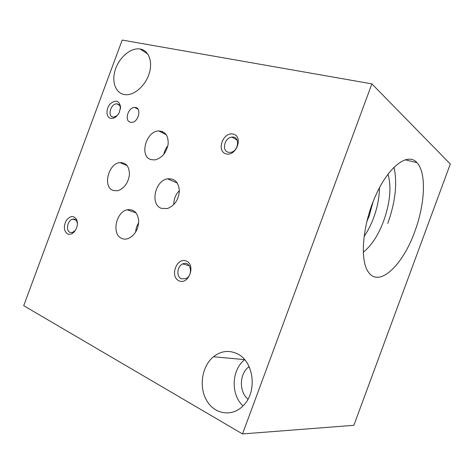 <?xml version="1.0" encoding="UTF-8"?>
<svg xmlns="http://www.w3.org/2000/svg" width="474" height="474" viewBox="0 0 474 474"><rect width="100%" height="100%" fill="white"/><g stroke="black" fill="none" stroke-linecap="round" stroke-linejoin="round"><path stroke-width="0.71" d="M366.692 221.968L369.193 215.901L373.192 201.397M379.449 187.74C379.366 197.362 377.44 207.328 373.684 217.655C371.029 224.806 367.806 231.105 364.014 236.55M387.993 174.112C391.601 186.898 390.155 202.517 383.662 220.979C378.187 235.418 371.379 245.834 363.238 252.227M242.516 433.935L353.871 425.308L450.3 164.01L371.883 83.874L122.191 40.065L23.7 305.683L242.516 433.935L371.883 83.874M247.973 399.226C238.997 391.743 239.317 374.3 248.376 367.166L249.105 366.586M243.014 405.916C230.465 394.516 231.561 369.655 244.691 359.689M237.089 353.681C253.466 360.833 257.773 390.843 243.778 405.116C232.829 417.268 214.841 414.673 206.812 400.761C198.576 387.057 201.835 366.201 213.49 356.744C220.931 350.95 228.794 349.925 237.089 353.681M140.268 49.029C148.747 50.463 152.978 61.703 149.168 73.636C145.459 85.581 134.628 95.209 125.817 94.717C116.1 94.356 111.212 82.429 115.212 69.962C119.051 57.473 130.812 47.376 140.097 49L140.268 49.029M226.003 153.849C236.159 156.864 243.642 136.636 233.309 134.106C223.201 131.417 215.919 151.082 226.003 153.849M228.243 152.261L230.477 152.391C238.843 151.591 240.318 135.955 231.964 137.105C224.67 137.359 221.37 150.738 228.243 152.261M110.495 118.304C113.926 118.856 116.859 116.93 119.294 112.516L120.568 106.988C119.175 100.399 115.686 99.404 110.104 104.002C105.779 108.771 105.975 117.155 110.495 118.304M120.396 109.15L120.414 108.416C120.224 105.584 119.021 104.061 116.8 103.853C111.04 103.391 107.207 115.834 112.753 117.013L113.724 117.137L117.262 115.567M162.203 132.684L162.44 131.517M67.616 233.978C71.088 235.033 74.003 233.196 76.361 228.468C77.671 225.114 77.736 222.093 76.551 219.403C73.529 215.237 70.075 215.652 66.194 220.641C63.344 226.673 63.818 231.116 67.616 233.978M77.398 223.663L76.782 221.299C75.834 219.509 74.454 218.792 72.641 219.16C67.61 220.054 65.453 230.702 69.986 232.379L72.338 232.533L75.402 230.317M179.012 280.809C188.634 285.283 196.129 265.031 186.329 261.044C176.743 256.92 169.455 276.609 179.012 280.809M181.4 278.831L186.004 278.611C193.902 274.979 190.382 259.948 182.668 263.947C177.027 266.192 176.097 276.822 181.4 278.831M130.326 122.203L131.541 122.345C138.746 122.517 142.064 107.13 134.776 107.45C128.199 107.005 124.016 120.852 130.326 122.203M113.209 190.471L117.558 190.761C124.117 188.622 128.075 183.314 129.432 174.841C129.42 166.635 126.256 162.552 119.934 162.588C108.279 163.429 102.479 187.212 113.209 190.471M161.498 208.376L167.482 208.53C174.693 205.621 178.662 199.702 179.379 190.755C178.603 182.229 174.657 178.248 167.535 178.822C154.88 180.594 149.861 204.798 161.498 208.376M179.379 190.601C175.611 194.506 173.745 199.175 173.792 204.608M121.859 238.475C123.785 239.281 125.847 239.334 128.033 238.629C134.758 235.531 138.325 229.612 138.728 220.866C137.721 212.595 133.864 208.916 127.162 209.816C115.727 212.068 111.455 234.737 121.859 238.475M138.698 222.715C136.856 225.612 135.837 228.776 135.635 232.201M151.076 159.619L154.885 159.916C161.865 158.138 166.273 152.93 168.128 144.297C168.543 135.837 165.438 131.381 158.814 130.942C145.974 130.948 139.012 156.544 151.076 159.619M167.879 145.719C165.811 148.255 164.454 151.129 163.803 154.346M414.732 231.685C402.793 265.363 378.821 288.417 368.15 271.756C359.594 259.645 362.657 223.977 375.947 194.903C389.136 165.71 408.019 152.302 416.966 162.635C426.701 172.868 424.994 204.442 414.732 231.685M394.007 167.15C397.485 183.207 395.405 201.971 387.768 223.45M249.407 367.243L248.376 367.166M244.631 359.624L213.49 356.744M147.728 53.947L140.097 49M231.964 137.105L237.136 140.126M120.414 108.416L120.568 106.988M116.8 103.853L119.46 105.252M76.782 221.299L76.551 219.403M72.641 219.16L76.018 220.161M182.668 263.947L189.304 265.754M134.776 107.45L138.005 109.18M119.934 162.588L127.192 165.657M167.535 178.822L177.282 183.023M127.162 209.816L136.097 212.885M158.814 130.942L166.374 134.835M405.027 159.762L416.966 162.635"/></g></svg>
